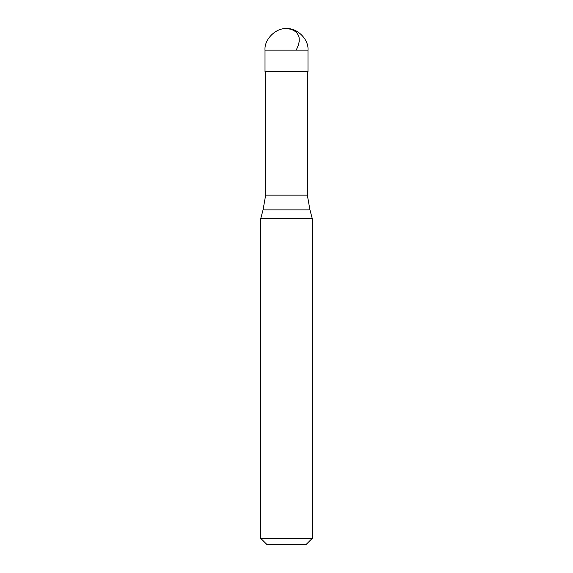 <?xml version="1.0" encoding="UTF-8"?>
<svg xmlns="http://www.w3.org/2000/svg" width="573" height="573" viewBox="0 0 573 573"><rect width="100%" height="100%" fill="white"/><g stroke="black" fill="none" stroke-linecap="round" stroke-linejoin="round"><path stroke-width="0.86" d="M265.013 50.138C264.053 39.508 275.871 27.69 286.5 28.65C297.129 27.69 308.947 39.508 307.988 50.138L265.013 50.138L307.988 50.138L307.988 71.625L265.013 71.625L265.013 50.138L265.013 71.625L307.988 71.625L307.988 50.138C308.947 39.508 297.129 27.69 286.5 28.65C275.871 27.69 264.053 39.508 265.013 50.138M307.343 71.625L307.343 195.135L265.657 195.135L265.657 71.625L265.657 195.135L307.343 195.135L309.943 209.89L263.057 209.89L265.657 195.135L263.057 209.89L309.943 209.89L312.285 218.621L260.715 218.621L263.057 209.89L260.715 218.621L312.285 218.621L312.285 538.334L260.715 538.334L260.715 218.621L260.715 538.334L312.285 538.334L306.269 544.35L266.731 544.35L260.715 538.334L266.731 544.35L306.269 544.35L312.285 538.334L312.285 218.621L309.943 209.89L307.343 195.135L307.343 71.625M286.607 28.65L290.69 29.187L293.877 30.491L296.506 32.511L298.354 35.189L299.17 37.847L299.228 41.442L298.304 45.353L296.227 50.138"/></g></svg>
